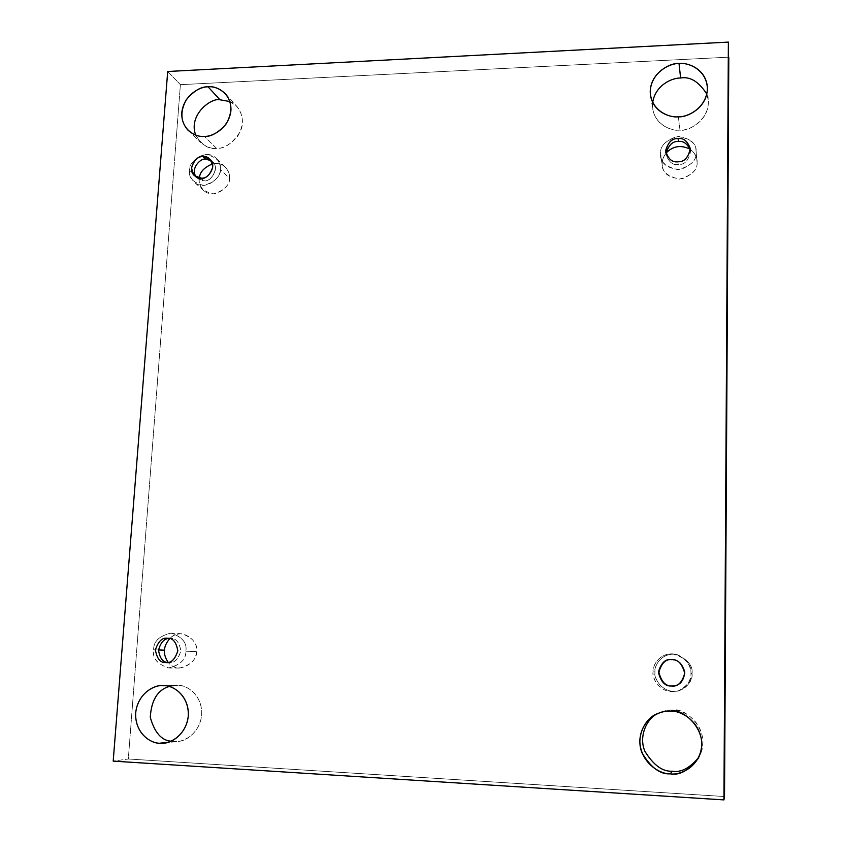 <?xml version="1.0" encoding="UTF-8"?>
<svg xmlns="http://www.w3.org/2000/svg" width="842" height="842" viewBox="0 0 842 842"><rect width="100%" height="100%" fill="white"/><g stroke="black" fill="none" stroke-linecap="round" stroke-linejoin="round"><path stroke-width="0.63" stroke-dasharray="4.21 3.16" d="M672.253 771.188C681.41 772.819 701.902 764.673 702.975 742.202C702.26 719.668 682.094 709.511 672.99 710.111L671.053 711.143L672.99 710.111C684.367 706.659 713.069 730.888 699.302 756.39L698.649 757.505M706.806 94.094L708.311 100.956C709.132 121.111 688.482 131.047 679.989 130.11L678.368 116.796L679.989 130.11C689.661 132.289 714.742 115.986 706.806 94.094M163.99 685.63L177.873 685.293C185.156 685.093 199.701 691.998 201.712 710.374C202.859 729.246 187.05 741.349 178.146 741.36L173.82 741.497C181.567 742.96 199.543 735.392 201.722 714.721C202.375 693.987 185.693 684.704 177.873 685.293L169.179 686.462L177.873 685.293L163.99 685.63M229.919 101.545L237.076 106.65C243.959 115.459 244.075 125.458 237.433 136.636C229.803 144.919 222.825 148.813 216.499 148.308L204.427 136.383L216.499 148.308C224.551 149.055 232.497 143.456 240.338 131.499C246.274 118.312 238.496 104.303 229.919 101.545M229.371 178.136C231.792 184.861 214.784 200.733 203.775 190.597C200.175 186.503 198.691 182.693 199.344 179.157L197.554 177.557L199.344 179.157C198.049 186.335 202.669 191.25 213.215 193.902C224.235 190.555 229.624 185.293 229.371 178.136C230.729 173.178 224.951 161.222 212.531 163.832C217.825 162.895 222.099 164.001 225.351 167.137C228.603 171.105 229.95 174.768 229.371 178.136L220.194 169.379L229.371 178.136M195.355 175.568L189.682 170.463C189.018 174.052 190.513 177.925 194.176 182.083C205.343 192.376 222.646 176.21 220.194 169.379C220.436 176.662 214.963 182.009 203.764 185.429C193.05 182.746 188.355 177.757 189.682 170.463C189.461 163.243 194.902 157.907 206.027 154.475C216.752 157.086 221.478 162.053 220.194 169.379C220.783 165.958 219.425 162.232 216.12 158.212C205.322 147.245 187.113 163.411 189.682 170.463L195.355 175.568M211.121 160.612L212.616 161.769C220.825 169.01 209.237 182.956 204.111 180.651L201.354 178.157L204.111 180.651L197.417 178.293L196.154 176.894C198.901 179.788 201.554 181.041 204.111 180.651C210.332 183.524 221.425 165.895 211.121 160.612M196.218 651.571C196.554 659.465 191.05 664.959 179.714 668.064C174.747 667.769 170.905 665.875 168.179 662.359C178.725 676.484 199.144 660.086 196.218 651.571C200.364 643.246 182.072 625.301 169.758 638.594C172.905 635.331 176.967 633.721 181.935 633.794C192.881 637.741 197.649 643.667 196.218 651.571L185.85 651.203L196.218 651.571M158.58 649.95L153.644 649.771C152.118 658.244 157.244 664.317 169.042 668.001C180.567 664.843 186.177 659.244 185.85 651.203C186.071 659.486 180.262 665.085 168.421 667.98C157.128 664.001 152.202 657.928 153.644 649.771C153.444 641.562 159.222 635.994 170.979 633.068C182.282 636.962 187.24 643.004 185.85 651.203C187.313 643.151 182.472 637.11 171.347 633.089C159.285 635.794 153.391 641.351 153.644 649.771L158.58 649.95M167.484 638.236L170.737 638.425C175.915 638.12 179.304 642.246 180.883 650.803C178.293 659.307 174.378 663.243 169.137 662.601L168.821 662.591C174.031 663.443 178.051 659.581 180.872 650.982C179.304 642.214 175.873 638.026 170.589 638.415L167.79 638.257M692.04 673.579C692.882 680.094 688.588 685.798 679.157 690.693C663.275 694.987 653.139 678.199 654.939 671.927L653.087 671.937C651.245 678.336 661.591 695.471 677.789 691.093C687.409 686.104 691.798 680.273 690.935 673.621L692.04 673.579C693.05 664.843 686.925 658.381 673.663 654.192C660.107 654.171 654.392 666.285 654.939 671.927C654.223 677.505 659.602 690.198 673.221 691.387C686.861 691.492 692.64 679.252 692.04 673.579L690.935 673.621C691.545 679.41 685.651 691.913 671.727 691.798C657.834 690.577 652.361 677.631 653.087 671.937C652.529 666.18 658.36 653.824 672.19 653.845C686.03 654.96 691.661 667.874 690.935 673.621C692.019 666.18 686.998 659.76 675.884 654.36C660.423 650.971 651.908 665.79 653.087 671.937L654.939 671.927C653.781 665.906 662.138 651.371 677.284 654.708C688.177 659.991 693.103 666.285 692.04 673.579M673.421 659.781L673.632 659.812C678.884 660.16 682.683 664.201 685.03 671.937C684.199 680.199 680.841 684.788 674.958 685.693L674.758 685.735C681.231 684.767 684.599 679.747 684.841 670.685C681.462 662.896 677.221 659.223 672.116 659.665M697.06 162.117C697.881 168.8 692.892 174.368 682.083 178.841C669.853 178.304 663.296 174.031 662.422 166.021L660.833 156.38C661.717 164.548 668.39 168.884 680.862 169.41C691.871 164.843 696.955 159.159 696.123 152.36L697.06 162.117C697.618 158.001 695.313 153.697 690.145 149.213C694.703 152.949 696.997 156.717 696.997 160.496L696.123 152.36C696.944 160.201 690.935 165.979 678.126 169.695C665.433 166.832 659.602 161.475 660.623 153.633C659.833 145.855 665.801 140.109 678.526 136.372C691.219 139.14 697.081 144.466 696.123 152.36L696.05 150.718C695.881 142.582 689.493 137.846 676.863 136.509C665.233 140.793 659.812 146.497 660.623 153.633L662.222 163.306C661.223 171.021 666.948 176.294 679.399 179.114C691.977 175.483 697.86 169.821 697.06 162.117M690.335 149.887L690.577 151.297C688.724 160.506 684.588 164.927 678.189 164.548L677.81 161.769L678.189 164.548C673.147 165.348 669.148 162.243 666.18 155.223L666.064 153.791C668.485 161.79 672.526 165.379 678.189 164.548C685.314 164.79 689.356 159.906 690.335 149.887M167.705 71.496L180.399 84.663L128.31 758.989L113.196 761.126L128.31 758.989L724.52 796.521L128.31 758.989L180.399 84.663L167.705 71.496M728.804 57.172L180.399 84.663L728.804 57.172M672.99 710.111C668.622 709.659 663.57 710.774 657.834 713.458L672.99 710.111M652.687 102.461C650.55 122.932 671.284 131.836 679.989 130.11C672.253 130.984 655.981 126.037 652.813 109.492L652.687 102.461M171.115 741.181L173.82 741.497L171.115 741.181M195.702 135.088C201.985 145.224 208.921 149.623 216.499 148.308C211.616 148.95 206.301 146.992 200.564 142.435L195.702 135.088M199.459 178.051L199.344 179.157L199.459 178.051M666.075 153.097C663.307 156.98 662.023 160.38 662.222 163.306C662.023 160.38 663.307 156.98 666.075 153.097M169.179 638.457L170.589 638.415L169.179 638.457M698.05 758.663L699.302 756.39M707.375 86.926L708.311 100.956M164.179 743.086L178.146 741.36M225.498 93.809L237.076 106.65M203.775 190.597L194.176 182.083M209.9 159.17L212.616 161.769M179.714 668.064L169.042 668.001M166.021 662.559L169.137 662.601M167.632 638.247L170.737 638.425M679.157 690.693L677.789 691.093M662.422 166.021L660.833 156.38M690.272 148.445L690.577 151.297M665.748 152.402L666.18 155.223M696.997 160.496L696.05 150.718M677.284 654.708L675.884 654.36M181.935 633.794L171.347 633.089M194.628 175.789L197.417 178.293M225.351 167.137L216.12 158.212M188.176 130.415L200.564 142.435M162.19 685.609L176.104 685.262M650.54 95.767L652.813 109.492M656.655 713.984L658.96 712.89"/><path stroke-width="1.26" d="M670.285 773.851C679.42 775.65 688.672 770.588 698.05 758.663C712.185 732.477 682.725 707.596 671.053 711.143C680.389 710.522 701.091 720.952 701.818 744.096C700.712 767.178 679.683 775.535 670.285 773.851C660.812 774.377 640.309 763.589 639.815 740.676C641.067 717.889 661.696 709.606 671.053 711.143C666.896 710.732 662.096 711.679 656.655 713.984C645.446 718.258 635.415 736.518 641.941 752.716C650.719 767.494 660.17 774.545 670.285 773.851L672.253 771.188L670.285 773.851M698.649 757.505C689.566 768.272 680.757 772.83 672.253 771.188C662.675 771.84 653.571 765.241 644.951 751.411C638.299 736.245 647.014 718.194 657.834 713.458C647.014 718.194 638.299 736.245 644.951 751.411C653.571 765.241 662.675 771.84 672.253 771.188M678.368 116.796C687.061 117.743 708.227 107.534 707.375 86.926C705.628 68.265 687.188 62.308 679.02 63.529L680.62 78.011C690.124 76.306 698.86 81.663 706.806 94.094C698.86 81.663 690.124 76.306 680.62 78.011C672.747 77.696 655.392 84.737 652.687 102.461C655.392 84.737 672.747 77.696 680.62 78.011L679.02 63.529C687.64 62.182 706.743 69.202 707.427 88.768C706.427 108.439 687.04 117.385 678.368 116.796C669.632 118.091 650.687 110.765 650.213 91.368C651.34 71.917 670.379 63.055 679.02 63.529C669.969 62.329 647.498 74.433 650.54 95.767C653.781 112.681 670.432 117.712 678.368 116.796M159.759 743.223L164.179 743.086C173.284 743.076 189.471 730.677 188.324 711.332C186.292 692.503 171.452 685.43 163.99 685.63C171.989 685.03 189.029 694.545 188.324 715.784C186.061 736.971 167.663 744.728 159.759 743.223C151.655 743.749 134.783 733.929 135.667 712.879C138.035 691.945 156.107 684.251 163.99 685.63L162.19 685.609C153.791 684.778 136.436 694.482 135.583 714.784C135.951 734.887 151.907 743.56 159.759 743.223L168.505 742.149L159.759 743.223M204.427 136.383C210.889 136.888 218.015 132.899 225.814 124.416C232.613 112.996 232.508 102.787 225.498 93.809C219.288 88.336 213.479 86.021 208.079 86.852L219.994 99.798L229.919 101.545L219.994 99.798C211.395 97.409 188.019 114.786 195.702 135.088C188.019 114.786 211.395 97.409 219.994 99.798L208.079 86.852C215.541 85.631 231.508 92.231 230.95 110.418C228.95 128.7 211.826 136.962 204.427 136.383C196.87 137.562 181.062 130.699 181.767 112.649C183.851 94.567 200.701 86.379 208.079 86.852C201.406 86.368 194.165 90.62 186.356 99.598C179.862 111.639 180.472 121.911 188.176 130.415C194.018 135.057 199.438 137.046 204.427 136.383M197.554 177.557L195.355 175.568L197.554 177.557M201.354 178.157C206.49 180.462 218.141 166.453 209.9 159.17L202.943 156.623L205.68 159.222L211.121 160.612L205.68 159.222L202.943 156.623C207.963 155.875 211.247 159.338 212.773 166.99C210.121 174.81 206.322 178.525 201.354 178.157C196.323 178.862 193.05 175.399 191.555 167.758C194.207 159.98 197.996 156.265 202.943 156.623C197.66 154.254 186.082 168.758 194.628 175.789L201.354 178.157M168.179 662.359C165.179 657.76 163.969 653.697 164.548 650.171L158.58 649.95L164.548 650.171C163.969 653.697 165.179 657.76 168.179 662.359M165.695 662.549L166.021 662.559C171.273 663.191 175.22 659.244 177.83 650.687C176.241 642.088 172.842 637.941 167.632 638.247L167.484 638.236C172.789 637.847 176.241 642.057 177.82 650.877C174.968 659.518 170.937 663.401 165.695 662.549C160.369 662.907 156.949 658.686 155.402 649.877C158.243 641.288 162.274 637.405 167.484 638.236C162.274 637.405 158.243 641.288 155.402 649.877C156.949 658.686 160.369 662.907 165.695 662.549M672.116 659.665C665.98 658.739 661.57 662.917 658.886 672.2C661.317 681.725 665.622 686.304 671.8 685.935C665.622 686.304 661.317 681.725 658.886 672.2C661.57 662.917 665.98 658.739 672.116 659.665L671.684 659.591C665.517 658.665 661.075 662.864 658.37 672.2C660.823 681.788 665.148 686.398 671.358 686.019C665.148 686.398 660.823 681.788 658.37 672.2C661.075 662.864 665.517 658.665 671.684 659.591C677.884 659.181 682.231 663.78 684.725 673.379C682.02 682.767 677.568 686.977 671.358 686.019L674.547 685.777C680.462 684.872 683.83 680.252 684.662 671.937C682.304 664.159 678.484 660.096 673.2 659.749L673.421 659.781M677.81 161.769C684.251 162.138 688.409 157.696 690.272 148.445C687.43 141.014 683.378 137.73 678.094 138.572L678.463 141.477C683.125 140.698 687.083 143.498 690.335 149.887C687.083 143.498 683.125 140.698 678.463 141.477L678.094 138.572C683.904 137.762 687.988 141.477 690.335 149.708C687.809 158.128 683.63 162.148 677.81 161.769C671.99 162.548 667.927 158.822 665.622 150.602C668.148 142.214 672.305 138.204 678.094 138.572C671.421 138.267 667.306 142.866 665.748 152.402C668.727 159.443 672.747 162.569 677.81 161.769M113.196 761.126L167.705 71.496L728.383 42.1L723.931 799.9L724.52 796.521L728.804 57.172L724.52 796.521L723.931 799.9L113.196 761.126L723.931 799.9L728.383 42.1L167.705 71.496L113.196 761.126M169.179 686.462C157.633 689.924 151.328 700.207 150.276 717.289C154.57 732.54 161.517 740.507 171.115 741.181C161.517 740.507 154.57 732.54 150.276 717.289C151.328 700.207 157.633 689.924 169.179 686.462M212.531 163.832C204.006 167.537 199.649 172.273 199.459 178.051C199.649 172.273 204.006 167.537 212.531 163.832M169.758 638.594C166.242 642.825 164.506 646.688 164.548 650.171C164.506 646.688 166.242 642.825 169.758 638.594M690.145 149.213C680.852 144.677 672.821 145.971 666.075 153.097C672.821 145.971 680.852 144.677 690.145 149.213M666.064 153.791C668.39 145.182 672.526 141.077 678.463 141.477C672.526 141.077 668.39 145.182 666.064 153.791M167.59 662.465C162.695 662.075 159.685 657.981 158.559 650.161C160.654 642.404 164.201 638.499 169.179 638.457C164.201 638.499 160.654 642.404 158.559 650.161C159.685 657.981 162.695 662.075 167.59 662.465M196.154 176.894C189.903 168.568 201.238 157.443 205.68 159.222C201.238 157.443 189.903 168.568 196.154 176.894"/></g></svg>

